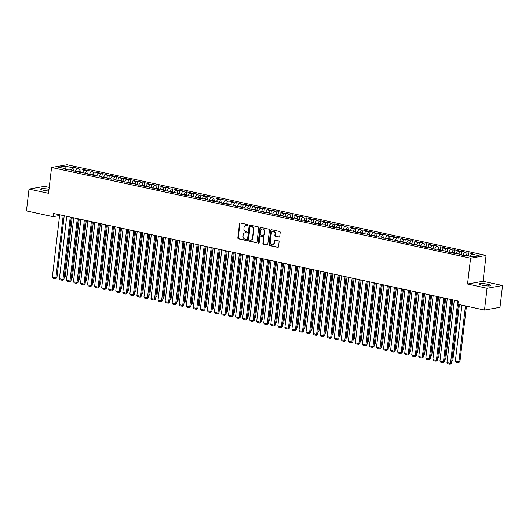 <?xml version="1.0" encoding="UTF-8"?>
<svg xmlns="http://www.w3.org/2000/svg" width="529" height="529" viewBox="0 0 529 529"><rect width="100%" height="100%" fill="white"/><g stroke="black" fill="none" stroke-linecap="round" stroke-linejoin="round"><path stroke-width="0.79" d="M248.055 225.228A0.569 0.483 -100 0 0 247.638 224.567L240.285 222.98A0.807 0.694 -100 0 0 239.505 223.622L237.825 237.891A0.807 0.694 -100 0 0 238.427 238.83L245.773 240.424A0.569 0.483 -100 0 0 245.906 239.313L244.953 239.108A2.592 2.222 -100 0 1 243.042 236.093L243.181 234.902A2.592 2.222 -100 0 1 244.94 232.826A2.592 2.222 -100 0 1 245.687 232.846L246.64 233.051A0.569 0.483 -100 0 0 246.772 231.94L245.82 231.735A2.592 2.222 -100 0 1 243.902 228.72L244.048 227.53A2.592 2.222 -100 0 1 245.806 225.46A2.592 2.222 -100 0 1 246.554 225.473L247.506 225.678A0.569 0.483 -100 0 0 248.055 225.228M278.955 237.078A0.807 0.694 -100 0 0 279.742 236.437L280.211 232.436A0.807 0.694 -100 0 0 279.61 231.49L271.45 229.725A0.807 0.694 -100 0 0 270.663 230.366L268.99 244.636A0.807 0.694 -100 0 0 269.585 245.575L277.751 247.341A0.807 0.694 -100 0 0 278.532 246.699L279.1 241.865A0.807 0.694 -100 0 0 278.505 240.92L275.014 240.166A0.807 0.694 -100 0 0 274.227 240.807L273.943 243.208A2.169 1.858 -100 0 1 270.246 242.408L271.344 233.011A2.169 1.858 -100 0 1 275.047 233.818L274.862 235.379A0.807 0.694 -100 0 0 275.464 236.324L279.372 237.005A0.807 0.694 -100 0 0 279.391 237.012M487.064 288.252L502.55 285.521L483.03 281.296L467.543 284.027L487.064 288.252L484.504 310.054L457.935 304.301L458.319 301.074L53.396 213.418L53.019 216.652L59.592 215.488M467.543 284.027L470.579 258.185L51.564 167.488L67.051 164.75L486.065 255.454L470.579 258.185M49.23 187.392L44.496 186.367L29.009 189.098L48.529 193.323L51.564 167.488M29.009 189.098L26.45 210.899L53.019 216.652M258.701 227.774A0.807 0.694 -100 0 0 258.099 226.835L249.939 225.07A0.807 0.694 -100 0 0 249.152 225.711L247.479 239.974A0.807 0.694 -100 0 0 248.075 240.92L256.241 242.685A0.807 0.694 -100 0 0 257.021 242.044L258.701 227.774M260.691 227.397L268.858 229.163A0.807 0.694 -100 0 1 269.453 230.108L267.78 244.372A0.807 0.694 -100 0 1 266.993 245.013L263.502 244.259A0.807 0.694 -100 0 1 262.9 243.314L263.581 237.528A0.807 0.694 -100 0 0 262.986 236.589L260.665 236.086A0.807 0.694 -100 0 0 259.878 236.727L259.17 242.751A0.569 0.483 -100 0 1 258.205 242.54L259.911 228.039A0.807 0.694 -100 0 1 260.691 227.397M73.67 171.079L74.093 167.468L72.605 167.733L64.855 166.053L58.415 167.19L66.165 168.87L64.677 169.135L68.909 170.047L70.39 169.783L73.214 170.398L71.726 170.655L80.256 171.918L78.775 172.183L87.305 173.446L85.817 173.71L90.049 174.623L91.53 174.358L94.354 174.973L92.866 175.231L101.396 176.494L99.915 176.759L108.445 178.022L106.957 178.286L111.189 179.199L112.67 178.934L115.494 179.549L114.006 179.807L122.536 181.07L121.055 181.335L129.585 182.598L128.104 182.862L132.329 183.775L133.817 183.51L136.634 184.125L135.146 184.383L143.683 185.646L142.195 185.91L150.725 187.173L149.244 187.438L157.774 188.701L156.286 188.959L160.518 189.878L162 189.613L164.823 190.222L163.335 190.486L171.865 191.749L170.384 192.014L178.914 193.277L177.433 193.535L181.659 194.454L183.146 194.189L185.963 194.804L184.476 195.062L188.708 195.981L190.189 195.717L193.012 196.325L191.524 196.59L200.055 197.853L198.573 198.117L202.799 199.03L204.287 198.765L207.103 199.38L205.616 199.638L214.152 200.901L212.665 201.165L221.195 202.428L219.714 202.693L223.939 203.605L225.427 203.341L228.244 203.956L226.756 204.214L235.293 205.477L233.805 205.741L242.342 207.004L240.854 207.269L245.079 208.181L246.567 207.917L249.384 208.532L247.903 208.79L256.433 210.053L254.945 210.317L263.482 211.58L261.994 211.845L266.219 212.757L267.707 212.493L270.524 213.108L269.043 213.366L277.573 214.629L276.085 214.893L284.622 216.156L283.134 216.421L291.671 217.683L290.183 217.941L294.408 218.861L295.896 218.596L298.713 219.211L297.232 219.469L301.457 220.388L302.945 220.124L305.762 220.732L304.274 220.996L312.811 222.259L311.323 222.524L315.548 223.436L317.036 223.172L319.853 223.787L318.372 224.045L322.597 224.964L324.085 224.699L326.902 225.308L325.414 225.572L333.951 226.835L332.463 227.1L336.695 228.012L338.176 227.748L340.993 228.363L339.512 228.621L343.738 229.54L345.225 229.275L348.042 229.884L346.561 230.148L355.091 231.411L353.603 231.676L357.835 232.588L359.317 232.324L362.14 232.939L360.652 233.196L369.182 234.459L367.701 234.724L376.231 235.987L374.744 236.251L378.976 237.164L380.457 236.899L383.28 237.514L381.793 237.772L390.323 239.035L388.841 239.3L397.372 240.563L395.89 240.827L404.421 242.09L402.933 242.348L407.165 243.267L408.646 243.003L411.469 243.611L409.982 243.876L418.512 245.139L417.031 245.403L425.561 246.666L424.073 246.931L428.305 247.843L429.786 247.579L432.61 248.194L431.122 248.451L435.347 249.371L436.835 249.106L439.652 249.714L438.171 249.979L446.701 251.242L445.213 251.506L449.445 252.419L450.933 252.154L453.75 252.769L452.262 253.027L460.799 254.29L459.311 254.555L463.536 255.467L465.024 255.209L472.774 256.882L479.221 255.745L471.471 254.072L470.155 256.32M74.093 167.468L78.318 168.387L76.837 168.645L79.654 169.26L78.345 171.508M80.719 172.606L81.142 168.996L79.654 169.26M81.142 168.996L85.367 169.908L83.886 170.173L86.703 170.781L85.394 173.029M87.761 174.127L88.184 170.523L86.703 170.781M88.184 170.523L92.416 171.436L90.928 171.7L93.752 172.309L92.436 174.557M94.81 175.654L95.233 172.044L93.752 172.309M95.233 172.044L99.465 172.963L97.977 173.221L100.794 173.836L99.485 176.084M101.859 177.182L102.282 173.572L100.794 173.836M102.282 173.572L106.508 174.484L105.026 174.749L107.843 175.357L106.534 177.605M108.901 178.703L109.331 175.099L107.843 175.357M109.331 175.099L113.556 176.012L112.069 176.276L114.892 176.884L113.583 179.133M115.95 180.23L116.373 176.62L114.892 176.884M116.373 176.62L120.605 177.539L119.118 177.797L121.934 178.412L120.625 180.66M122.999 181.758L123.422 178.147L121.934 178.412M123.422 178.147L127.648 179.06L126.167 179.324L128.983 179.933L127.674 182.181M130.048 183.279L130.471 179.675L128.983 179.933M130.471 179.675L134.697 180.587L133.209 180.852L136.032 181.46L134.723 183.708M137.09 184.806L137.514 181.196L136.032 181.46M137.514 181.196L141.746 182.115L140.258 182.373L143.075 182.988L141.765 185.236M144.139 186.334L144.562 182.723L143.075 182.988M144.562 182.723L148.794 183.642L147.307 183.9L150.124 184.509L148.814 186.763M151.188 187.855L151.611 184.251L150.124 184.509M151.611 184.251L155.837 185.163L154.356 185.428L157.173 186.036L155.863 188.284M158.231 189.382L158.66 185.772L157.173 186.036M158.66 185.772L162.886 186.691L161.398 186.955L164.221 187.564L162.912 189.812M165.279 190.909L165.703 187.299L164.221 187.564M165.703 187.299L169.935 188.218L168.447 188.476L171.264 189.084L169.954 191.339M172.328 192.43L172.752 188.827L171.264 189.084M172.752 188.827L176.977 189.739L175.496 190.004L178.313 190.612L177.003 192.86M179.377 193.958L179.8 190.354L178.313 190.612M179.8 190.354L184.026 191.267L182.538 191.531L185.362 192.139L184.052 194.388M186.42 195.485L186.843 191.875L185.362 192.139M186.843 191.875L191.075 192.794L189.587 193.052L192.404 193.667L191.095 195.915M193.469 197.013L193.892 193.402L192.404 193.667M193.892 193.402L198.124 194.315L196.636 194.579L199.453 195.188L198.144 197.436M200.517 198.534L200.941 194.93L199.453 195.188M200.941 194.93L205.166 195.842L203.685 196.107L206.502 196.715L205.192 198.964M207.56 200.061L207.99 196.451L206.502 196.715M207.99 196.451L212.215 197.37L210.727 197.628L213.551 198.243L212.241 200.491M214.609 201.589L215.032 197.978L213.551 198.243M215.032 197.978L219.264 198.891L217.776 199.155L220.593 199.764L219.284 202.012M221.658 203.11L222.081 199.506L220.593 199.764M222.081 199.506L226.306 200.418L224.825 200.683L227.642 201.291L226.333 203.539M228.707 204.637L229.13 201.027L227.642 201.291M229.13 201.027L233.355 201.946L231.867 202.204L234.691 202.819L233.382 205.067M235.749 206.165L236.172 202.554L234.691 202.819M236.172 202.554L240.404 203.467L238.916 203.731L241.733 204.339L240.424 206.588M242.798 207.685L243.221 204.082L241.733 204.339M243.221 204.082L247.453 204.994L245.965 205.259L248.782 205.867L247.473 208.115M249.847 209.213L250.27 205.602L248.782 205.867M250.27 205.602L254.495 206.522L253.014 206.779L255.831 207.394L254.522 209.643M256.889 210.74L257.319 207.13L255.831 207.394M257.319 207.13L261.544 208.042L260.056 208.307L262.88 208.915L261.564 211.164M263.938 212.261L264.361 208.657L262.88 208.915M264.361 208.657L268.593 209.57L267.105 209.834L269.922 210.443L268.613 212.691M270.987 213.789L271.41 210.178L269.922 210.443M271.41 210.178L275.635 211.097L274.154 211.362L276.971 211.97L275.662 214.219M278.036 215.316L278.459 211.706L276.971 211.97M278.459 211.706L282.684 212.625L281.197 212.883L284.02 213.491L282.711 215.746M285.078 216.837L285.501 213.233L284.02 213.491M285.501 213.233L289.733 214.146L288.245 214.41L291.062 215.019L289.753 217.267M292.127 218.365L292.55 214.761L291.062 215.019M292.55 214.761L296.776 215.673L295.294 215.938L298.111 216.546L296.802 218.794M299.176 219.892L299.599 216.282L298.111 216.546M299.599 216.282L303.825 217.201L302.343 217.459L305.16 218.074L303.851 220.322M306.218 221.42L306.641 217.809L305.16 218.074M306.641 217.809L310.873 218.722L309.386 218.986L312.209 219.595L310.893 221.843M313.267 222.94L313.69 219.337L312.209 219.595M313.69 219.337L317.922 220.249L316.435 220.514L319.252 221.122L317.942 223.37M320.316 224.468L320.739 220.857L319.252 221.122M320.739 220.857L324.965 221.777L323.483 222.035L326.3 222.649L324.991 224.898M327.365 225.995L327.788 222.385L326.3 222.649M327.788 222.385L332.014 223.298L330.526 223.562L333.349 224.17L332.04 226.419M334.407 227.516L334.831 223.912L333.349 224.17M334.831 223.912L339.063 224.825L337.575 225.089L340.392 225.698L339.082 227.946M341.456 229.044L341.879 225.433L340.392 225.698M341.879 225.433L346.105 226.352L344.624 226.61L347.441 227.225L346.131 229.474M348.505 230.571L348.928 226.961L347.441 227.225M348.928 226.961L353.154 227.873L351.673 228.138L354.49 228.746L353.18 230.994M355.548 232.092L355.971 228.488L354.49 228.746M355.971 228.488L360.203 229.401L358.715 229.665L361.532 230.274L360.223 232.522M362.596 233.62L363.02 230.009L361.532 230.274M363.02 230.009L367.252 230.928L365.764 231.186L368.581 231.801L367.271 234.049M369.645 235.147L370.069 231.537L368.581 231.801M370.069 231.537L374.294 232.449L372.813 232.714L375.63 233.322L374.32 235.57M376.688 236.668L377.117 233.064L375.63 233.322M377.117 233.064L381.343 233.977L379.855 234.241L382.679 234.85L381.369 237.098M383.737 238.195L384.16 234.585L382.679 234.85M384.16 234.585L388.392 235.504L386.904 235.762L389.721 236.377L388.412 238.625M390.786 239.723L391.209 236.113L389.721 236.377M391.209 236.113L395.434 237.032L393.953 237.29L396.77 237.898L395.461 240.153M397.834 241.244L398.258 237.64L396.77 237.898M398.258 237.64L402.483 238.553L400.995 238.817L403.819 239.425L402.509 241.674M404.877 242.771L405.3 239.161L403.819 239.425M405.3 239.161L409.532 240.08L408.044 240.345L410.861 240.953L409.552 243.201M411.926 244.299L412.349 240.688L410.861 240.953M412.349 240.688L416.581 241.608L415.093 241.865L417.91 242.48L416.601 244.729M418.975 245.82L419.398 242.216L417.91 242.48M419.398 242.216L423.623 243.128L422.142 243.393L424.959 244.001L423.65 246.249M426.017 247.347L426.447 243.743L424.959 244.001M426.447 243.743L430.672 244.656L429.184 244.92L432.008 245.529L430.699 247.777M433.066 248.875L433.489 245.264L432.008 245.529M433.489 245.264L437.721 246.183L436.233 246.441L439.05 247.056L437.741 249.304M440.115 250.402L440.538 246.792L439.05 247.056M440.538 246.792L444.763 247.704L443.282 247.969L446.099 248.577L444.79 250.825M447.164 251.923L447.587 248.319L446.099 248.577M447.587 248.319L451.812 249.232L450.324 249.496L453.148 250.105L451.839 252.353M454.206 253.451L454.629 249.84L453.148 250.105M454.629 249.84L458.861 250.759L457.373 251.017L460.19 251.632L458.881 253.88M461.255 254.978L461.678 251.368L460.19 251.632M461.678 251.368L465.91 252.28L464.422 252.545L467.239 253.153L465.93 255.401M468.37 255.93L468.727 252.895L467.239 253.153M468.727 252.895L472.952 253.808L471.471 254.072M460.799 254.29L461.083 254.938M453.75 252.769L454.034 253.411M464.422 252.545L462.809 255.315M446.701 251.242L446.985 251.89M457.373 251.017L455.76 253.788M439.652 249.714L439.936 250.362M450.324 249.496L448.718 252.26M432.61 248.194L432.894 248.835M443.282 247.969L441.669 250.733M425.561 246.666L425.845 247.308M436.233 246.441L434.62 249.212M418.512 245.139L418.796 245.787M429.184 244.92L427.577 247.684M411.469 243.611L411.754 244.259M422.142 243.393L420.529 246.157M404.421 242.09L404.705 242.732M415.093 241.865L413.48 244.636M397.372 240.563L397.656 241.211M408.044 240.345L406.431 243.109M390.323 239.035L390.614 239.683M400.995 238.817L399.388 241.581M383.28 237.514L383.565 238.156M393.953 237.29L392.339 240.06M376.231 235.987L376.516 236.635M386.904 235.762L385.291 238.533M369.182 234.459L369.467 235.107M379.855 234.241L378.248 237.005M362.14 232.939L362.425 233.58M372.813 232.714L371.199 235.484M355.091 231.411L355.376 232.059M365.764 231.186L364.15 233.957M348.042 229.884L348.327 230.532M358.715 229.665L357.101 232.429M340.993 228.363L341.284 229.004M351.673 228.138L350.059 230.909M333.951 226.835L334.235 227.483M344.624 226.61L343.01 229.381M326.902 225.308L327.187 225.956M337.575 225.089L335.961 227.854M319.853 223.787L320.138 224.428M330.526 223.562L328.919 226.326M312.811 222.259L313.095 222.901M323.483 222.035L321.87 224.805M305.762 220.732L306.046 221.38M316.435 220.514L314.821 223.278M298.713 219.211L298.997 219.852M309.386 218.986L307.779 221.75M291.671 217.683L291.955 218.325M302.343 217.459L300.73 220.229M284.622 216.156L284.906 216.804M295.294 215.938L293.681 218.702M277.573 214.629L277.857 215.277M288.245 214.41L286.632 217.174M270.524 213.108L270.808 213.749M281.197 212.883L279.59 215.653M263.482 211.58L263.766 212.228M274.154 211.362L272.541 214.126M256.433 210.053L256.717 210.701M267.105 209.834L265.492 212.598M249.384 208.532L249.668 209.173M260.056 208.307L258.45 211.078M242.342 207.004L242.626 207.652M253.014 206.779L251.401 209.55M235.293 205.477L235.577 206.125M245.965 205.259L244.352 208.023M228.244 203.956L228.528 204.597M238.916 203.731L237.303 206.502M221.195 202.428L221.479 203.076M231.867 202.204L230.26 204.974M214.152 200.901L214.437 201.549M224.825 200.683L223.212 203.447M207.103 199.38L207.388 200.022M217.776 199.155L216.163 201.919M200.055 197.853L200.339 198.501M210.727 197.628L209.12 200.398M193.012 196.325L193.297 196.973M203.685 196.107L202.071 198.871M185.963 194.804L186.248 195.446M196.636 194.579L195.022 197.343M178.914 193.277L179.199 193.918M189.587 193.052L187.974 195.823M171.865 191.749L172.156 192.397M182.538 191.531L180.931 194.295M164.823 190.222L165.108 190.87M175.496 190.004L173.882 192.768M157.774 188.701L158.059 189.342M168.447 188.476L166.833 191.247M150.725 187.173L151.01 187.821M161.398 186.955L159.791 189.719M143.683 185.646L143.967 186.294M154.356 185.428L152.742 188.192M136.634 184.125L136.918 184.766M147.307 183.9L145.693 186.671M129.585 182.598L129.87 183.246M140.258 182.373L138.644 185.143M122.536 181.07L122.827 181.718M133.209 180.852L131.602 183.616M115.494 179.549L115.778 180.191M126.167 179.324L124.553 182.095M108.445 178.022L108.729 178.67M119.118 177.797L117.504 180.568M101.396 176.494L101.68 177.142M112.069 176.276L110.462 179.04M94.354 174.973L94.638 175.615M105.026 174.749L103.413 177.519M87.305 173.446L87.589 174.094M97.977 173.221L96.364 175.992M80.256 171.918L80.54 172.566M90.928 171.7L89.315 174.464M73.214 170.398L73.498 171.039M83.886 170.173L82.273 172.937M66.165 168.87L66.449 169.511M76.837 168.645L75.224 171.416M484.504 310.054L499.991 307.323L502.55 285.521M483.03 281.296L486.065 255.454M64.855 166.053L65.345 168.691M72.605 167.733L71.296 169.981M48.999 189.329L48.595 189.243A5.283 0.899 6.7 0 0 40.667 189.098A5.283 0.899 6.7 0 0 43.233 190.189L44.502 190.46A5.283 0.899 6.7 0 0 48.8 191.035M482.97 285.376A5.283 0.899 6.7 0 0 490.892 285.515A5.283 0.899 6.7 0 0 488.327 284.43L487.057 284.152A5.283 0.899 6.7 0 0 479.135 284.013A5.283 0.899 6.7 0 0 481.701 285.098L482.97 285.376M247.87 225.592L246.977 225.4A2.592 2.222 -100 0 0 246.23 225.387A2.592 2.222 -100 0 0 246.018 225.433M245.152 232.806A2.592 2.222 -100 0 1 245.363 232.753A2.592 2.222 -100 0 1 246.111 232.773L247.003 232.965M240.272 222.974A0.807 0.694 -100 0 0 239.921 223.549L238.248 237.812A0.807 0.694 -100 0 0 238.844 238.758L246.137 240.338M249.919 225.063A0.807 0.694 -100 0 0 249.569 225.638L247.896 239.901A0.807 0.694 -100 0 0 248.491 240.847L256.658 242.613A0.807 0.694 -100 0 0 256.671 242.613L256.241 242.685M250.567 226.339A0.569 0.483 -100 0 0 250.019 226.789L248.551 239.313A0.569 0.483 -100 0 0 248.967 239.974L249.972 240.192A2.592 2.222 -100 0 0 250.72 240.206A2.592 2.222 -100 0 0 252.478 238.136L253.484 229.573A2.592 2.222 -100 0 0 251.573 226.557L250.984 226.267A0.569 0.483 -100 0 0 250.673 226.326M250.925 240.159A2.592 2.222 -100 0 0 251.136 240.133A2.592 2.222 -100 0 0 252.902 238.063L252.478 238.136M250.984 226.267L251.989 226.485A2.592 2.222 -100 0 1 253.907 229.5L252.902 238.063M260.433 236.079L260.85 236.007A0.807 0.694 -100 0 1 261.081 236.013L263.402 236.516A0.807 0.694 -100 0 1 263.997 237.455L263.323 243.241A0.807 0.694 -100 0 0 263.918 244.186L267.409 244.94A0.807 0.694 -100 0 0 267.429 244.947M260.678 227.391A0.807 0.694 -100 0 0 260.328 227.966L258.621 242.467A0.569 0.483 -100 0 0 258.985 243.115M264.288 231.523A2.169 1.858 -100 0 0 260.585 230.723L260.195 234.036A0.807 0.694 -100 0 0 260.797 234.975L263.111 235.478A0.807 0.694 -100 0 0 263.898 234.836L264.288 231.523L264.705 231.451A2.169 1.858 -100 0 0 262.272 228.971M263.349 235.484L263.766 235.412A0.807 0.694 -100 0 0 264.315 234.764L263.898 234.836M264.705 231.451L264.315 234.764M273.03 231.259A2.169 1.858 -100 0 1 275.464 233.739L275.285 235.306A0.807 0.694 -100 0 0 275.88 236.251L279.372 237.005M272.68 244.887A2.169 1.858 -100 0 0 274.366 243.135L273.943 243.208M274.994 240.166A0.807 0.694 -100 0 0 274.644 240.735L274.366 243.135M271.43 229.718A0.807 0.694 -100 0 0 271.086 230.294L269.406 244.557A0.807 0.694 -100 0 0 270.008 245.502L278.168 247.268A0.807 0.694 -100 0 0 278.188 247.274M64.293 276.455L65.285 276.283L72.189 217.492M65.285 276.283L64.194 277.295M63.202 215.541L55.869 277.943L56.914 277.758L64.201 215.759M59.678 214.781L52.345 277.183L55.869 277.943L55.532 278.823L53.065 278.287L52.345 277.183M56.914 277.758L55.532 278.823M71.342 277.983L72.334 277.811L79.238 219.013M72.334 277.811L71.243 278.823M78.391 279.51L79.376 279.332L86.287 220.54M79.376 279.332L78.292 280.344M70.245 217.069L62.918 279.471L63.963 279.286L71.243 217.287M66.727 216.308L59.393 278.704L62.918 279.471L62.581 280.35L60.114 279.815L59.393 278.704M63.963 279.286L62.581 280.35M77.294 218.596L69.967 280.992L71.012 280.813L78.292 218.808M73.769 217.829L66.442 280.231L69.967 280.992L69.623 281.878L67.157 281.342L66.442 280.231M71.012 280.813L69.623 281.878M85.433 281.031L86.425 280.859L93.335 222.068M86.425 280.859L85.334 281.871M92.482 282.559L93.474 282.387L100.378 223.588M93.474 282.387L92.383 283.399M84.342 220.117L77.009 282.519L78.054 282.334L85.341 220.335M80.818 219.356L73.485 281.759L77.009 282.519L76.672 283.399L74.205 282.87L73.485 281.759M78.054 282.334L76.672 283.399M91.391 221.644L84.058 284.047L85.103 283.861L92.39 221.863M87.867 220.884L80.534 283.286L84.058 284.047L83.721 284.926L81.254 284.39L80.534 283.286M85.103 283.861L83.721 284.926M99.531 284.086L100.523 283.908L107.427 225.116M100.523 283.908L99.432 284.919M98.434 223.172L91.107 285.574L92.152 285.389L99.432 223.383M94.909 222.405L87.583 284.807L91.107 285.574L90.77 286.454L88.303 285.918L87.583 284.807M92.152 285.389L90.77 286.454M106.58 285.607L107.566 285.435L114.476 226.643M107.566 285.435L106.481 286.447M105.483 224.693L98.149 287.095L99.201 286.91L106.481 224.911M101.958 223.932L94.625 286.334L98.149 287.095L97.812 287.974L95.346 287.445L94.625 286.334M99.201 286.91L97.812 287.974M113.623 287.135L114.614 286.963L121.518 228.164M114.614 286.963L113.523 287.974M120.672 288.662L121.663 288.484L128.567 229.692M121.663 288.484L120.572 289.495M127.72 290.183L128.706 290.011L135.616 231.219M128.706 290.011L127.621 291.023M134.763 291.71L135.755 291.539L142.665 232.747M135.755 291.539L134.664 292.55M141.812 293.238L142.804 293.059L149.707 234.268M142.804 293.059L141.712 294.071M148.861 294.759L149.852 294.587L156.756 235.795M149.852 294.587L148.761 295.599M155.903 296.286L156.895 296.114L163.805 237.323M156.895 296.114L155.81 297.126M162.952 297.814L163.944 297.635L170.847 238.844M163.944 297.635L162.853 298.654M170.001 299.341L170.993 299.163L177.896 240.371M170.993 299.163L169.902 300.174M112.532 226.22L105.198 288.622L106.243 288.437L113.53 226.438M109.007 225.46L101.674 287.862L105.198 288.622L104.861 289.502L102.395 288.966L101.674 287.862M106.243 288.437L104.861 289.502M119.574 227.748L112.247 290.15L113.292 289.965L120.572 227.966M116.049 226.981L108.723 289.383L112.247 290.15L111.91 291.029L109.443 290.494L108.723 289.383M113.292 289.965L111.91 291.029M126.623 229.275L119.29 291.671L120.341 291.486L127.621 229.487M123.098 228.508L115.772 290.91L119.29 291.671L118.952 292.55L116.486 292.021L115.772 290.91M120.341 291.486L118.952 292.55M133.672 230.796L126.338 293.198L127.383 293.013L134.67 231.014M130.147 230.036L122.814 292.438L126.338 293.198L126.001 294.078L123.535 293.542L122.814 292.438M127.383 293.013L126.001 294.078M140.714 232.324L133.387 294.726L134.432 294.541L141.719 232.542M137.196 231.563L129.863 293.959L133.387 294.726L133.05 295.605L130.584 295.07L129.863 293.959M134.432 294.541L133.05 295.605M147.763 233.851L140.436 296.247L141.481 296.061L148.761 234.063M144.238 233.084L136.912 295.486L140.436 296.247L140.099 297.126L137.633 296.597L136.912 295.486M141.481 296.061L140.099 297.126M154.812 235.372L147.479 297.774L148.53 297.589L155.81 235.59M151.287 234.612L143.954 297.014L147.479 297.774L147.141 298.654L144.675 298.118L143.954 297.014M148.53 297.589L147.141 298.654M161.861 236.899L154.528 299.302L155.572 299.116L162.859 237.118M158.336 236.139L151.003 298.535L154.528 299.302L154.19 300.181L151.724 299.645L151.003 298.535M155.572 299.116L154.19 300.181M168.903 238.427L161.576 300.822L162.621 300.637L169.902 238.639M165.379 237.66L158.052 300.062L161.576 300.822L161.239 301.702L158.773 301.173L158.052 300.062M162.621 300.637L161.239 301.702M177.05 300.862L178.035 300.69L184.945 241.898M178.035 300.69L176.951 301.702M175.952 239.948L168.619 302.35L169.67 302.165L176.951 240.166M172.428 239.187L165.101 301.59L168.619 302.35L168.282 303.229L165.815 302.694L165.101 301.59M169.67 302.165L168.282 303.229M184.092 302.39L185.084 302.218L191.994 243.419M185.084 302.218L183.993 303.229M183.001 241.475L175.668 303.877L176.712 303.692L183.999 241.693M179.476 240.715L172.143 303.11L175.668 303.877L175.33 304.757L172.864 304.221L172.143 303.11M176.712 303.692L175.33 304.757M191.141 303.917L192.133 303.739L199.036 244.947M192.133 303.739L191.042 304.75M190.043 243.003L182.717 305.398L183.761 305.22L191.048 243.214M186.525 242.236L179.192 304.638L182.717 305.398L182.379 306.284L179.913 305.749L179.192 304.638M183.761 305.22L182.379 306.284M198.19 305.438L199.175 305.266L206.085 246.474M199.175 305.266L198.091 306.278M197.092 244.524L189.766 306.926L190.81 306.741L198.091 244.742M193.568 243.763L186.241 306.165L189.766 306.926L189.422 307.805L186.955 307.27L186.241 306.165M190.81 306.741L189.422 307.805M205.232 306.965L206.224 306.794L213.134 247.995M206.224 306.794L205.14 307.805M204.141 246.051L196.808 308.453L197.859 308.268L205.14 246.269M200.617 245.291L193.283 307.693L196.808 308.453L196.471 309.333L194.004 308.797L193.283 307.693M197.859 308.268L196.471 309.333M212.281 308.493L213.273 308.314L220.176 249.523M213.273 308.314L212.182 309.326M211.19 247.579L203.857 309.981L204.902 309.796L212.189 247.79M207.666 246.812L200.332 309.214L203.857 309.981L203.52 310.86L201.053 310.325L200.332 309.214M204.902 309.796L203.52 310.86M219.33 310.014L220.322 309.842L227.225 251.05M220.322 309.842L219.231 310.854M218.232 249.099L210.906 311.502L211.95 311.317L219.231 249.318M214.708 248.339L207.381 310.741L210.906 311.502L210.568 312.381L208.102 311.852L207.381 310.741M211.95 311.317L210.568 312.381M226.379 311.541L227.364 311.369L234.274 252.571M227.364 311.369L226.28 312.381M225.281 250.627L217.948 313.029L218.999 312.844L226.28 250.845M221.757 249.867L214.43 312.269L217.948 313.029L217.611 313.909L215.144 313.373L214.43 312.269M218.999 312.844L217.611 313.909M233.421 313.069L234.413 312.89L241.323 254.099M234.413 312.89L233.322 313.902M232.33 252.154L224.997 314.557L226.042 314.371L233.329 252.373M228.806 251.387L221.472 313.79L224.997 314.557L224.66 315.436L222.193 314.9L221.472 313.79M226.042 314.371L224.66 315.436M240.47 314.59L241.462 314.418L248.366 255.626M241.462 314.418L240.371 315.429M239.373 253.675L232.046 316.077L233.091 315.892L240.378 253.894M235.855 252.915L228.521 315.317L232.046 316.077L231.709 316.957L229.242 316.428L228.521 315.317M233.091 315.892L231.709 316.957M247.519 316.117L248.504 315.945L255.414 257.154M248.504 315.945L247.42 316.957M246.421 255.203L239.095 317.605L240.14 317.42L247.42 255.421M242.897 254.442L235.57 316.845L239.095 317.605L238.751 318.484L236.284 317.949L235.57 316.845M240.14 317.42L238.751 318.484M254.561 317.645L255.553 317.466L262.463 258.674M255.553 317.466L254.469 318.478M253.47 256.73L246.137 319.132L247.182 318.947L254.469 256.949M249.946 255.97L242.613 318.365L246.137 319.132L245.8 320.012L243.333 319.476L242.613 318.365M247.182 318.947L245.8 320.012M261.61 319.166L262.602 318.994L269.506 260.202M262.602 318.994L261.511 320.005M260.519 258.258L253.186 320.653L254.231 320.468L261.518 258.469M256.995 257.491L249.662 319.893L253.186 320.653L252.849 321.533L250.382 321.004L249.662 319.893M254.231 320.468L252.849 321.533M268.659 320.693L269.651 320.521L276.555 261.729M269.651 320.521L268.56 321.533M267.562 259.779L260.235 322.181L261.28 321.996L268.56 259.997M264.037 259.018L256.71 321.42L260.235 322.181L259.898 323.06L257.431 322.525L256.71 321.42M261.28 321.996L259.898 323.06M275.708 322.221L276.693 322.042L283.604 263.25M276.693 322.042L275.609 323.06M274.611 261.306L267.277 323.708L268.329 323.523L275.609 261.524M271.086 260.546L263.759 322.941L267.277 323.708L266.94 324.588L264.474 324.052L263.759 322.941M268.329 323.523L266.94 324.588M282.751 323.748L283.742 323.569L290.646 264.778M283.742 323.569L282.651 324.581M281.659 262.834L274.326 325.229L275.371 325.044L282.658 263.045M278.135 262.067L270.802 324.469L274.326 325.229L273.989 326.109L271.522 325.58L270.802 324.469M275.371 325.044L273.989 326.109M289.799 325.269L290.791 325.097L297.695 266.305M290.791 325.097L289.7 326.109M288.702 264.355L281.375 326.757L282.42 326.572L289.7 264.573M285.184 263.594L277.851 325.996L281.375 326.757L281.038 327.636L278.571 327.101L277.851 325.996M282.42 326.572L281.038 327.636M296.848 326.796L297.834 326.618L304.744 267.826M297.834 326.618L296.749 327.636M295.751 265.882L288.424 328.284L289.469 328.099L296.749 266.1M292.226 265.122L284.9 327.517L288.424 328.284L288.08 329.164L285.614 328.628L284.9 327.517M289.469 328.099L288.08 329.164M303.891 328.324L304.883 328.145L311.793 269.354M304.883 328.145L303.798 329.157M302.8 267.409L295.466 329.805L296.511 329.627L303.798 267.621M299.275 266.642L291.942 329.045L295.466 329.805L295.129 330.691L292.663 330.156L291.942 329.045M296.511 329.627L295.129 330.691M310.94 329.845L311.931 329.673L318.835 270.881M311.931 329.673L310.84 330.685M309.849 268.93L302.515 331.333L303.56 331.147L310.847 269.149M306.324 268.17L298.991 330.572L302.515 331.333L302.178 332.212L299.712 331.676L298.991 330.572M303.56 331.147L302.178 332.212M317.989 331.372L318.98 331.2L325.884 272.402M318.98 331.2L317.889 332.212M316.891 270.458L309.564 332.86L310.609 332.675L317.889 270.676M313.366 269.697L306.04 332.093L309.564 332.86L309.227 333.739L306.76 333.204L306.04 332.093M310.609 332.675L309.227 333.739M325.037 332.9L326.023 332.721L332.933 273.929M326.023 332.721L324.938 333.733M323.94 271.985L316.606 334.388L317.658 334.202L324.938 272.197M320.415 271.218L313.089 333.62L316.606 334.388L316.269 335.267L313.803 334.731L313.089 333.62M317.658 334.202L316.269 335.267M332.08 334.421L333.072 334.249L339.975 275.457M333.072 334.249L331.981 335.26M330.989 273.506L323.655 335.908L324.7 335.723L331.987 273.724M327.464 272.746L320.131 335.148L323.655 335.908L323.318 336.788L320.852 336.259L320.131 335.148M324.7 335.723L323.318 336.788M339.129 335.948L340.121 335.776L347.024 276.978M340.121 335.776L339.029 336.788M338.031 275.034L330.704 337.436L331.749 337.251L339.029 275.252M334.513 274.273L327.18 336.675L330.704 337.436L330.367 338.315L327.901 337.78L327.18 336.675M331.749 337.251L330.367 338.315M346.178 337.476L347.163 337.297L354.073 278.505M347.163 337.297L346.078 338.309M345.08 276.561L337.753 338.963L338.798 338.778L346.078 276.773M341.555 275.794L334.229 338.196L337.753 338.963L337.409 339.843L334.943 339.307L334.229 338.196M338.798 338.778L337.409 339.843M353.22 338.996L354.212 338.825L361.122 280.033M354.212 338.825L353.121 339.836M352.129 278.082L344.796 340.484L345.84 340.299L353.127 278.3M348.604 277.322L341.271 339.724L344.796 340.484L344.458 341.364L341.992 340.835L341.271 339.724M345.84 340.299L344.458 341.364M360.269 340.524L361.261 340.352L368.164 281.56M361.261 340.352L360.17 341.364M359.171 279.61L351.845 342.012L352.889 341.827L360.176 279.828M355.653 278.849L348.32 341.251L351.845 342.012L351.507 342.891L349.041 342.356L348.32 341.251M352.889 341.827L351.507 342.891M367.318 342.051L368.31 341.873L375.213 283.081M368.31 341.873L367.219 342.885M366.22 281.137L358.893 343.539L359.938 343.354L367.219 281.355M362.696 280.377L355.369 342.772L358.893 343.539L358.556 344.419L356.09 343.883L355.369 342.772M359.938 343.354L358.556 344.419M374.367 343.572L375.352 343.4L382.262 284.609M375.352 343.4L374.267 344.412M373.269 282.665L365.936 345.06L366.987 344.875L374.267 282.876M369.745 281.897L362.411 344.3L365.936 345.06L365.599 345.94L363.132 345.411L362.411 344.3M366.987 344.875L365.599 345.94M381.409 345.1L382.401 344.928L389.304 286.136M382.401 344.928L381.31 345.94M380.318 284.185L372.985 346.588L374.029 346.402L381.316 284.404M376.793 283.425L369.46 345.827L372.985 346.588L372.647 347.467L370.181 346.931L369.46 345.827M374.029 346.402L372.647 347.467M388.458 346.627L389.45 346.449L396.353 287.657M389.45 346.449L388.359 347.467M387.36 285.713L380.034 348.115L381.078 347.93L388.359 285.931M383.836 284.952L376.509 347.348L380.034 348.115L379.696 348.995L377.23 348.459L376.509 347.348M381.078 347.93L379.696 348.995M395.507 348.155L396.492 347.976L403.402 289.184M396.492 347.976L395.408 348.988M394.409 287.24L387.076 349.636L388.127 349.451L395.408 287.452M390.885 286.473L383.558 348.876L387.076 349.636L386.739 350.515L384.272 349.986L383.558 348.876M388.127 349.451L386.739 350.515M402.549 349.676L403.541 349.504L410.451 290.712M403.541 349.504L402.45 350.515M401.458 288.761L394.125 351.163L395.17 350.978L402.457 288.979M397.934 288.001L390.6 350.403L394.125 351.163L393.788 352.043L391.321 351.507L390.6 350.403M395.17 350.978L393.788 352.043M409.598 351.203L410.59 351.025L417.493 292.233M410.59 351.025L409.499 352.043M408.5 290.289L401.174 352.691L402.219 352.506L409.506 290.507M404.983 289.528L397.649 351.924L401.174 352.691L400.837 353.57L398.37 353.035L397.649 351.924M402.219 352.506L400.837 353.57M416.647 352.731L417.639 352.552L424.542 293.76M417.639 352.552L416.548 353.564M415.549 291.816L408.223 354.212L409.267 354.033L416.548 292.028M412.025 291.049L404.698 353.451L408.223 354.212L407.879 355.098L405.412 354.562L404.698 353.451M409.267 354.033L407.879 355.098M423.689 354.251L424.681 354.08L431.591 295.288M424.681 354.08L423.597 355.091M422.598 293.337L415.265 355.739L416.316 355.554L423.597 293.555M419.074 292.577L411.741 354.979L415.265 355.739L414.928 356.619L412.461 356.083L411.741 354.979M416.316 355.554L414.928 356.619M430.738 355.779L431.73 355.607L438.634 296.809M431.73 355.607L430.639 356.619M429.647 294.865L422.314 357.267L423.359 357.082L430.646 295.083M426.123 294.104L418.789 356.5L422.314 357.267L421.977 358.146L419.51 357.611L418.789 356.5M423.359 357.082L421.977 358.146M437.787 357.306L438.779 357.128L445.683 298.336M438.779 357.128L437.688 358.14M436.69 296.392L429.363 358.788L430.408 358.609L437.688 296.604M433.165 295.625L425.838 358.027L429.363 358.788L429.026 359.674L426.559 359.138L425.838 358.027M430.408 358.609L429.026 359.674M444.836 358.827L445.821 358.655L452.731 299.864M445.821 358.655L444.737 359.667M443.738 297.913L436.405 360.315L437.457 360.13L444.737 298.131M440.214 297.153L432.887 359.555L436.405 360.315L436.068 361.195L433.601 360.666L432.887 359.555M437.457 360.13L436.068 361.195M451.878 360.355L452.87 360.183L459.397 304.618M452.87 360.183L451.779 361.195M450.787 299.44L443.454 361.843L444.499 361.657L451.786 299.659M447.263 298.68L439.93 361.082L443.454 361.843L443.117 362.722L440.65 362.186L439.93 361.082M444.499 361.657L443.117 362.722M465.447 305.927L458.874 361.889L455.35 361.128L461.923 305.167M459.919 361.704L458.531 362.768L458.874 361.889L459.919 361.704L466.446 306.146M458.531 362.768L456.064 362.239L455.35 361.128M457.83 300.968L450.503 363.37L451.548 363.185L458.451 304.413M454.312 300.201L446.979 362.603L450.503 363.37L450.166 364.25L447.699 363.714L446.979 362.603M451.548 363.185L450.166 364.25M246.977 225.4L246.554 225.473M246.111 232.773L245.687 232.846M238.844 238.758L238.427 238.83M238.248 237.812L237.825 237.891M239.921 223.549L239.505 223.622M248.491 240.847L248.075 240.92M247.896 239.901L247.479 239.974M249.569 225.638L249.152 225.711M253.907 229.5L253.484 229.573M251.989 226.485L251.573 226.557M267.409 244.94L266.993 245.013M263.918 244.186L263.502 244.259M263.323 243.241L262.9 243.314M263.997 237.455L263.581 237.528M263.402 236.516L262.986 236.589M261.081 236.013L260.665 236.086M258.621 242.467L258.205 242.54M260.328 227.966L259.911 228.039M275.88 236.251L275.464 236.324M275.285 235.306L274.862 235.379M275.464 233.739L275.047 233.818M274.644 240.735L274.227 240.807M278.168 247.268L277.751 247.341M270.008 245.502L269.585 245.575M269.406 244.557L268.99 244.636M271.086 230.294L270.663 230.366M48.384 191.009L48.595 189.243M488.141 285.984L488.327 284.43M486.852 285.918L487.057 284.152M246.23 225.387L245.806 225.46M245.363 232.753L244.94 232.826M250.825 226.267L250.402 226.339M251.136 240.133L250.72 240.206M262.477 228.918L262.06 228.991M273.242 231.206L272.819 231.279M272.891 244.867L272.468 244.94"/></g></svg>
